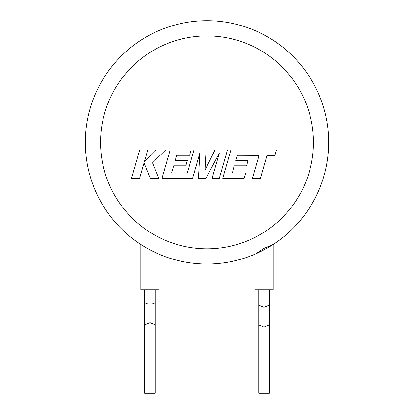 <?xml version="1.0" encoding="UTF-8"?>
<svg xmlns="http://www.w3.org/2000/svg" width="414" height="414" viewBox="0 0 414 414"><rect width="100%" height="100%" fill="white"/><g stroke="black" fill="none" stroke-linecap="round" stroke-linejoin="round"><path stroke-width="0.62" d="M237.388 155.302L259.014 155.379L252.431 178.274L260.515 178.274L267.092 155.379L274.865 155.379L276.438 149.899L230.893 149.899L222.732 178.274L244.167 178.274L245.699 172.871L232.342 172.871L234.355 165.823L246.532 165.823L248.027 160.58L235.851 160.58L237.388 155.302M227.472 149.899L215.032 149.899L204.977 170.17L206.068 149.899L193.985 149.899L187.382 172.876L171.655 172.876L173.663 165.823L185.839 165.823L187.34 160.575L175.158 160.575L176.695 155.302L189.622 155.302L191.154 149.899L170.195 149.899L162.034 178.274L192.598 178.274L199.848 153.014L198.435 178.274L205.996 178.274L219.394 152.89L212.108 178.274L219.316 178.274L227.472 149.899M139.72 149.899L131.569 178.274L139.637 178.274L144.051 162.868L150.235 178.274L158.867 178.274L152.481 162.868L165.724 149.899L156.388 149.899L144.331 161.998L147.798 149.899L139.72 149.899M269.354 305.046L269.354 324.866L264.028 327.065L258.709 324.866L258.709 305.046L264.028 307.25L269.354 305.046L269.354 289.836M269.354 324.866L269.354 393.3L258.709 393.3L258.709 324.866M255.236 254.061L254.905 254.201L254.905 289.836L273.157 289.836L273.157 244.472L264.028 248.395L255.428 253.979A121.664 121.664 0 0 1 85.336 142.364A121.664 121.664 0 0 1 207 20.7A121.664 121.664 0 0 1 272.635 244.809A121.664 121.664 0 0 0 328.664 142.364A121.664 121.664 0 0 1 158.572 253.979A121.664 121.664 0 0 0 328.664 142.364M155.291 289.836L155.291 305.046C154.955 303.721 153.18 302.986 149.971 302.846C146.758 302.986 144.983 303.721 144.646 305.046L144.646 289.836M155.291 324.866L149.971 322.661L144.646 324.866L144.646 393.3L155.291 393.3L155.291 305.046M141.365 244.809L140.843 244.472L140.843 289.836L159.095 289.836L159.095 254.201L157.693 253.591M140.843 244.472L143.684 246.258M254.905 254.201L255.428 253.979A121.664 121.664 0 0 1 85.336 142.364M313.455 142.364A106.455 106.455 0 0 0 207 35.909A106.455 106.455 0 0 0 100.545 142.364A106.455 106.455 0 0 0 207 248.824A106.455 106.455 0 0 0 313.455 142.364M144.646 305.046L144.646 324.866M258.709 305.046L258.709 289.836"/></g></svg>
